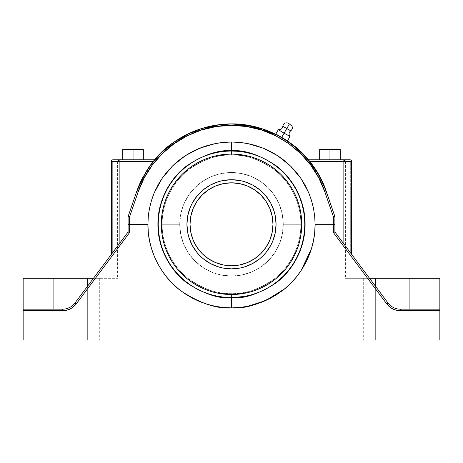 <?xml version="1.0" encoding="UTF-8"?>
<svg xmlns="http://www.w3.org/2000/svg" width="463" height="463" viewBox="0 0 463 463"><rect width="100%" height="100%" fill="white"/><g stroke="black" fill="none" stroke-linecap="round" stroke-linejoin="round"><path stroke-width="0.35" stroke-dasharray="2.31 1.74" d="M296.17 277.262L301.008 270.733L305.227 263.702M284.583 288.871L277.945 293.802L270.907 298.016L263.493 301.523L255.767 304.289M237.554 151.233L225.325 150.984L237.554 151.233A73.31 73.31 0 0 0 231.5 150.984L237.675 151.245L231.5 150.984L231.5 154.914C219.439 153.988 205.566 158.612 189.871 168.787C174.973 179.436 161.847 200.739 162.119 224.289C161.847 247.844 174.973 269.148 189.871 279.797C205.566 289.971 219.439 294.595 231.5 293.669L231.5 297.877L231.5 293.669C219.439 294.595 205.566 289.971 189.871 279.797C174.973 269.148 161.847 247.844 162.119 224.289C161.847 200.739 174.973 179.436 189.871 168.787C205.566 158.612 219.439 153.988 231.5 154.914L231.5 150.706C218.71 149.723 203.992 154.63 187.347 165.424C171.547 176.716 157.623 199.31 157.912 224.289C157.623 249.273 171.547 271.868 187.347 283.159C203.992 293.953 218.71 298.861 231.5 297.877L231.5 307.889L231.5 297.877C244.29 298.861 259.008 293.953 275.653 283.159C291.453 271.868 305.377 249.273 305.088 224.289C305.377 199.31 291.453 176.716 275.653 165.424C259.008 154.63 244.29 149.723 231.5 150.706L231.627 142.025M244.342 143.003L247.711 143.588M253.359 144.89L263.36 148.235L272.458 152.57M267.602 150.093L277.742 155.753L284.351 160.545L290.451 165.957L286.238 162.108M283.113 159.573L285.683 161.639M292.066 167.583L300.892 178.405M304.44 184.095L305.811 186.606M305.904 186.78L308.653 192.614L305.129 185.322L300.857 178.359M310.094 196.248L313.463 208.09L314.846 217.911M311.883 201.689L313.277 207.227M313.341 207.522L313.463 208.09M313.81 209.913L314.684 216.146L315.095 224.289L333.36 224.289L333.36 216.655L324.933 192.081L326.392 191.757L334.905 216.574L334.905 232.009L343.853 243.978L334.905 232.009L334.905 216.574L323.209 183.637M314.95 219.404L315.095 224.185M272.186 285.272A73.31 73.31 0 0 1 266.069 288.935L259.552 292.02L252.781 294.445L245.801 296.193L238.688 297.246L231.5 297.599L231.5 293.669A69.381 69.381 0 0 0 300.881 224.289L283.263 224.289A51.763 51.763 0 0 1 231.5 276.058A51.763 51.763 0 0 1 179.737 224.289L180.726 214.195L183.672 204.484L188.458 195.531L194.894 187.689L202.742 181.247L211.689 176.467L221.401 173.521L231.5 172.525L241.599 173.521L251.311 176.467L260.258 181.247L268.106 187.689L274.542 195.531L279.328 204.484L282.274 214.195L283.263 224.289L282.274 234.388L279.328 244.099L274.542 253.053L268.106 260.895L260.258 267.336L251.311 272.117L241.599 275.063L231.5 276.058L221.401 275.063L211.689 272.117L202.742 267.336L194.894 260.895L188.458 253.053L183.672 244.099L180.726 234.388L179.737 224.289A51.763 51.763 0 0 0 231.5 276.058A51.763 51.763 0 0 0 283.263 224.289A51.763 51.763 0 0 1 231.5 276.058A51.763 51.763 0 0 1 179.737 224.289L180.726 234.388L183.672 244.099L188.458 253.053L194.894 260.895L202.742 267.336L211.689 272.117L221.401 275.063L231.5 276.058L241.599 275.063L251.311 272.117L260.258 267.336L268.106 260.895L274.542 253.053L279.328 244.099L282.274 234.388L283.263 224.289L282.274 214.195L279.328 204.484L274.542 195.531L268.106 187.689L260.258 181.247L251.311 176.467L241.599 173.521L231.5 172.525L221.401 173.521L211.689 176.467L202.742 181.247L194.894 187.689L188.458 195.531L183.672 204.484L180.726 214.195L179.737 224.289A51.763 51.763 0 0 1 231.5 172.525A51.763 51.763 0 0 1 283.263 224.289A51.763 51.763 0 0 0 231.5 172.525A51.763 51.763 0 0 0 179.737 224.289L162.119 224.289L179.737 224.289A51.763 51.763 0 0 1 231.5 172.525A51.763 51.763 0 0 1 283.263 224.289A51.763 51.763 0 0 0 231.5 172.525A51.763 51.763 0 0 0 179.737 224.289A51.763 51.763 0 0 1 231.5 172.525A51.763 51.763 0 0 1 283.263 224.289L300.881 224.289A69.381 69.381 0 0 0 231.5 154.914A69.381 69.381 0 0 0 162.119 224.289A69.381 69.381 0 0 1 231.5 154.914A69.381 69.381 0 0 1 300.881 224.289L283.263 224.289A51.763 51.763 0 0 0 231.5 172.525A51.763 51.763 0 0 0 179.737 224.289L162.119 224.289A69.381 69.381 0 0 0 231.5 293.669L231.5 297.599L224.312 297.246L217.199 296.193L210.219 294.445M290.006 136.458L278.28 129.762M291.158 124.958L289.427 123.957C291.482 125.143 291.482 125.143 289.427 123.957C287.373 122.77 287.373 122.77 289.427 123.957L286.782 128.54L282.829 126.26L290.735 130.821L286.782 128.54L289.427 123.957L287.697 122.961M294.948 261.016L291.673 266.161L295.024 260.877M292.275 265.282L291.742 266.063A73.31 73.31 0 0 0 297.796 255.576L296.135 258.875L297.796 255.576M282.934 138.165L284.004 138.813M286.354 134.351L284.097 133.194L281.672 137.389L275.826 134.01L278.251 129.814L275.826 134.01L285.017 139.317L281.672 137.389L284.097 133.194L281.967 131.816M218.501 184.905L211.95 187.712L205.19 192.232L202.169 194.964L197.012 201.249L193.181 208.419L191.809 212.251L190.82 216.198L190.021 224.289A41.479 41.479 0 0 0 231.5 265.768A41.479 41.479 0 0 0 272.979 224.289A41.479 41.479 0 0 0 231.5 182.816A41.479 41.479 0 0 0 190.021 224.289L190.82 232.385L191.809 236.333M301.65 245.569L303.398 238.595L304.457 231.477L304.81 224.289L304.457 217.106L303.398 209.988L301.65 203.014L299.225 196.237L296.146 189.72A73.31 73.31 0 0 0 292.483 183.603M272.186 163.312A73.31 73.31 0 0 0 266.069 159.648M190.814 163.312A73.31 73.31 0 0 1 196.931 159.648L203.448 156.563L210.219 154.138L217.199 152.391L224.312 151.337L230.29 150.996A73.31 73.31 0 0 0 225.446 151.233L226.372 151.164L225.446 151.233M170.517 183.603A73.31 73.31 0 0 0 166.854 189.72M230.29 150.996L226.517 151.152M275.971 221.378L274.142 211.354L270.803 203.286A44.564 44.564 0 0 0 268.569 199.559M256.236 187.22A44.564 44.564 0 0 0 252.514 184.992L244.435 181.646L240.193 180.582L231.5 179.725M228.583 179.823L218.565 181.646L210.491 184.992A44.564 44.564 0 0 0 206.764 187.22M194.431 199.559A44.564 44.564 0 0 0 192.203 203.274L190.328 207.239L187.793 215.596L186.936 224.289M169.568 257.393A70.22 70.22 0 0 0 198.395 286.221L192.486 282.679L186.954 278.576L181.843 273.946L177.219 268.841L173.116 263.302L169.568 257.393L166.622 251.166L164.301 244.678L162.629 237.994L161.616 231.176L161.28 224.289L161.616 217.407L162.629 210.59L164.301 203.905L166.622 197.417L169.568 191.19L173.116 185.281L177.219 179.742L181.843 174.638L186.954 170.008L192.486 165.904L198.395 162.363A70.22 70.22 0 0 0 169.568 191.19M264.604 286.221A70.22 70.22 0 0 0 293.432 257.393L289.884 263.302L285.781 268.841L281.157 273.946L276.046 278.576L270.514 282.679L264.604 286.221L258.371 289.167L251.884 291.487L245.199 293.166L238.381 294.173L231.5 294.514L224.619 294.173L217.801 293.166L211.116 291.487L204.629 289.167L198.395 286.221M292.691 264.662L296.135 258.881L291.742 266.063M293.432 191.19A70.22 70.22 0 0 0 264.604 162.363L270.514 165.904L276.046 170.008L281.157 174.638L285.781 179.742L289.884 185.281L293.432 191.19L296.378 197.417L298.699 203.905L300.371 210.59L301.384 217.407L301.72 224.289L301.384 231.176L300.371 237.994L298.699 244.678L296.378 251.166L293.432 257.393M198.395 162.363L204.629 159.417L211.116 157.096L217.801 155.418L224.619 154.411L231.5 154.069L238.381 154.411L245.199 155.418L251.884 157.096L258.371 159.417L264.604 162.363M187.029 227.206L187.793 232.987L190.328 241.345L194.448 249.048L199.987 255.802L206.741 261.346L214.444 265.461L222.807 268.002L231.5 268.853M234.417 268.76L240.193 268.002L248.556 265.461L256.259 261.346L263.013 255.802L268.552 249.048L272.672 241.345L275.207 232.987L276.064 224.289M270.803 203.286L265.947 196.023L263.013 192.782L259.772 189.842L252.509 184.992M210.491 184.992L203.228 189.842L199.987 192.782L197.053 196.023L192.197 203.286M231.338 142.025L231.5 150.706C218.71 149.723 203.992 154.63 187.347 165.424C171.547 176.716 157.623 199.31 157.912 224.289C157.623 249.273 171.547 271.868 187.347 283.159C203.992 293.953 218.71 298.861 231.5 297.877C244.29 298.861 259.008 293.953 275.653 283.159C291.453 271.868 305.377 249.273 305.088 224.289C305.377 199.31 291.453 176.716 275.653 165.424C259.008 154.63 244.29 149.723 231.5 150.706L231.5 154.914C243.561 153.988 257.434 158.612 273.129 168.787C288.027 179.436 301.153 200.739 300.881 224.289C301.153 247.844 288.027 269.148 273.129 279.797C257.434 289.971 243.561 294.595 231.5 293.669A69.381 69.381 0 0 1 162.119 224.289L179.737 224.289A51.763 51.763 0 0 0 231.5 276.058A51.763 51.763 0 0 0 283.263 224.289A51.763 51.763 0 0 1 231.5 276.058A51.763 51.763 0 0 1 179.737 224.289A51.763 51.763 0 0 0 231.5 276.058A51.763 51.763 0 0 0 283.263 224.289L300.881 224.289A69.381 69.381 0 0 1 231.5 293.669C243.561 294.595 257.434 289.971 273.129 279.797C288.027 269.148 301.153 247.844 300.881 224.289C301.153 200.739 288.027 179.436 273.129 168.787C257.434 158.612 243.561 153.988 231.5 154.914L231.5 150.984L227.136 151.112M192.203 245.309A44.564 44.564 0 0 0 194.431 249.025M206.764 261.363A44.564 44.564 0 0 0 210.486 263.592M252.514 263.592A44.564 44.564 0 0 0 256.236 261.363M268.569 249.025A44.564 44.564 0 0 0 270.797 245.309M161.35 203.014L159.602 209.988L158.543 217.106L158.19 224.289L158.543 231.477L159.602 238.595L161.35 245.569L163.775 252.347L166.854 258.863A73.31 73.31 0 0 0 170.517 264.981M190.814 285.272A73.31 73.31 0 0 0 196.931 288.935M294.375 261.989L294.989 260.947L294.375 261.989M293.201 263.875L293.774 262.972L293.206 263.875M295.585 259.893L294.989 260.947L295.585 259.893M296.633 257.932L292.454 265.021L288.165 270.797L283.339 276.127L278.008 280.96L272.227 285.243M280.237 130.832L278.263 129.79M163.775 196.237L166.848 189.732L170.546 183.562L174.835 177.786L179.661 172.456L184.992 167.623L190.773 163.341M231.5 150.984L238.688 151.337L245.801 152.391L252.781 154.138M259.552 156.563L266.057 159.637L272.227 163.341L278.008 167.623L283.339 172.456L288.165 177.786L292.454 183.562M299.225 252.347L296.152 258.852M203.448 292.02L196.943 288.941L190.773 285.243L184.992 280.96L179.661 276.127L174.835 270.797L170.546 265.021M329.957 149.52L340.247 149.52L319.673 149.52L329.957 149.52L319.673 149.52L319.673 159.81L329.957 159.81L329.957 149.52L340.247 149.52L329.957 149.52L329.957 159.81L340.247 159.81L329.957 159.81L329.957 149.52L319.673 149.52L319.673 159.81L319.673 149.52L329.957 149.52L329.957 159.81L319.673 159.81L319.673 149.52L319.673 159.81L340.247 159.81L340.247 149.52L340.247 159.81L340.247 149.52L340.247 159.81L340.247 149.52L329.957 149.52L329.957 159.81L319.673 159.81L319.673 149.52L340.247 149.52L340.247 159.81L329.957 159.81L329.957 149.52M143.327 149.52L122.753 149.52L143.327 149.52L122.753 149.52L122.753 159.81L122.753 149.52L133.043 149.52L133.043 159.81L122.753 159.81L122.753 149.52L122.753 159.81L133.043 159.81L133.043 149.52L143.327 149.52L143.327 159.81L133.043 159.81L143.327 159.81L143.327 149.52L143.327 159.81L143.327 149.52L133.043 149.52L133.043 159.81L133.043 149.52L122.753 149.52L122.753 159.81L133.043 159.81L122.753 159.81L122.753 149.52L133.043 149.52L133.043 159.81L133.043 149.52L143.327 149.52L143.327 159.81L133.043 159.81L143.327 159.81L143.327 149.52M289.96 136.539L287.523 140.764L289.942 136.568L287.095 134.756M281.672 137.389L287.523 140.764L281.672 137.389M289.225 136.122L288.871 135.891M244.499 263.678L251.05 260.872L257.81 256.352L263.563 250.605L268.077 243.845L271.191 236.333L272.776 228.357L272.776 220.226L271.191 212.251M270.89 211.29L268.077 204.739L263.563 197.979L257.81 192.232L251.05 187.712L243.538 184.598L235.563 183.012L227.437 183.012L219.462 184.598M192.11 237.293L194.923 243.845L199.437 250.605L205.19 256.352L211.95 260.872L219.462 263.985L227.437 265.571L235.563 265.571L243.538 263.985M350.306 252.601L352.059 254.945L350.306 252.601L350.306 161.35L345.398 161.35L350.306 161.35L350.306 252.601L351.573 254.291L351.573 161.35L351.573 254.291L351.573 161.35L350.306 161.35L350.306 252.601L372.426 282.17L350.306 252.601L350.306 161.35L345.398 161.35L351.573 161.35A1.545 1.545 0 0 0 350.028 159.81L349.015 159.81A1.545 1.291 -90 0 1 350.306 161.35L351.573 161.35A1.545 1.545 0 0 0 350.028 159.81L343.853 159.81L343.853 161.35L351.573 161.35A1.545 1.545 0 0 0 350.028 159.81A1.545 1.545 90 0 1 351.573 161.35A1.545 1.545 0 0 0 350.028 159.81A1.545 1.545 90 0 1 351.573 161.35L350.306 161.35A1.545 1.291 -90 0 0 349.015 159.81C342.169 159.81 342.169 159.81 349.015 159.81C342.169 159.81 342.169 159.81 349.015 159.81A1.545 1.291 90 0 1 350.306 161.35A1.545 1.291 90 0 0 349.015 159.81L343.853 159.81L343.853 161.35L309.614 161.35L351.573 161.35L351.573 254.291L351.573 161.35L351.573 254.291L350.989 253.51M154.387 160.123L153.386 161.356L119.147 161.35L119.147 159.81L154.654 159.81L112.972 159.81A1.545 1.545 0 0 0 111.427 161.35L112.694 161.35A1.545 1.291 90 0 1 113.985 159.81L112.972 159.81A1.545 1.545 0 0 0 111.427 161.35L111.427 254.291L111.427 161.35L112.694 161.35A1.545 1.291 -90 0 1 113.985 159.81L119.147 159.81L113.985 159.81C120.831 159.81 120.831 159.81 113.985 159.81A1.545 1.291 -90 0 0 112.694 161.35L117.602 161.35L112.694 161.35L112.694 252.601L75.006 302.987L87.663 286.065L87.663 278.309L93.462 278.309L96.35 274.449L93.462 278.309L117.602 278.309L93.462 278.309L117.602 278.309L93.462 278.309L112.694 252.601L110.941 254.945L112.694 252.601L112.694 161.35L111.427 161.35A1.545 1.545 0 0 1 112.972 159.81A1.545 1.545 0 0 0 111.427 161.35A1.545 1.545 0 0 1 112.972 159.81A1.545 1.545 0 0 0 111.427 161.35L119.147 161.35L119.147 159.81L113.985 159.81A1.545 1.291 90 0 0 112.694 161.35L112.694 252.601L112.694 161.35L117.602 161.35L111.427 161.35L111.427 254.291L112.694 252.601M118.389 244.985L128.095 232.009L128.095 216.574L136.608 191.757L128.095 216.574L128.095 232.009L111.427 254.291L111.427 161.35L111.427 254.291L111.427 161.35L119.147 161.35L119.147 243.978L119.147 161.35L153.386 161.35L153.82 160.817M350.983 253.504L343.853 243.978L343.853 161.35L343.853 243.978L334.905 232.009L334.905 216.574L326.351 191.636M344.611 244.985L343.853 243.978L344.611 244.985M308.346 159.81L343.853 159.81L308.346 159.81M350.028 159.81L349.015 159.81M319.673 159.81L340.247 159.81L319.673 159.81M317.965 173.434A100.315 100.315 0 0 1 319.204 175.593L319.192 175.57M319.331 175.824L320.222 177.479L319.331 175.824M152.969 161.871L148.212 168.376L142.801 177.433L145.203 173.145M143.327 159.81L122.753 159.81L143.327 159.81M372.426 282.17L356.238 260.53L369.538 278.309L345.398 278.309L375.337 278.309L375.337 286.065L372.426 282.17L375.337 286.065L375.337 278.309L439.85 278.309L363.287 278.309L409.911 278.309L409.911 309.174L398.568 309.07L395.089 308.248L391.889 306.651L387.994 302.987L375.337 286.065L387.994 302.987L375.337 286.065L387.994 302.987L391.889 306.651L395.089 308.248L398.568 309.07L409.911 309.174L409.911 278.309L409.911 340.039L375.337 340.039L375.337 278.309L409.911 278.309L375.337 278.309L409.911 278.309L409.911 340.039L409.911 278.309L421.961 278.309L409.911 278.309L409.911 340.039L421.961 340.039L375.337 340.039L375.337 278.309L375.337 340.039L363.287 340.039L409.911 340.039L363.287 340.039L375.337 340.039L375.337 278.309L345.398 278.309L369.538 278.309L372.426 282.17M346.81 247.925L345.357 245.986L346.81 247.925M349.31 251.27L348.141 249.707L349.31 251.27M314.788 168.376L309.614 161.356M142.488 178.029A100.315 100.315 0 0 1 145.602 172.479A100.315 100.315 0 0 0 142.488 178.029L142.749 177.532M140.046 183.07L139.641 183.973M148.6 167.797L147.865 168.897M145.185 173.168L142.922 177.196M173.81 142.222L172.491 143.165M202.209 128.344L193.372 131.504M186.415 134.675L179.412 138.559M220.926 124.535L220.452 124.588M269.483 131.446L260.866 128.367M242.548 124.588L242.074 124.535M231.61 123.974L253.481 126.411L274.854 133.83M276.093 134.432L289.259 142.274M281.649 137.407L279.276 136.081M319.238 175.656L317.844 173.22M315.135 168.897L314.4 167.797M314.024 167.259L312.299 164.84A100.315 100.315 0 0 1 314.215 167.525M323.359 183.973L322.954 183.07M320.546 178.099L320.251 177.532M128.095 216.574L136.608 191.757L128.095 216.574L128.095 232.009L119.147 243.978L128.095 232.009L128.095 216.574L136.608 191.757L128.095 216.574L128.095 224.381L128.095 216.574L129.061 216.574M113.69 251.27L114.859 249.707L113.69 251.27M116.19 247.925L117.643 245.986L116.19 247.925M117.643 245.98L119.147 243.978M62.65 309.174A15.435 15.435 0 0 0 75.006 302.987L87.663 286.065L75.006 302.987A15.435 15.435 0 0 1 62.65 309.174L66.197 308.763L69.56 307.542L73.854 304.353L71.111 306.651L66.197 308.763L62.65 309.174L53.089 309.174L62.65 309.174A15.435 15.435 0 0 0 75.006 302.987L128.095 232.009L75.006 302.987A15.435 15.435 0 0 1 62.65 309.174L23.15 309.174L53.089 309.174L53.089 278.309L53.089 309.174L23.15 309.174L62.65 309.174L23.15 309.174L62.65 309.174L62.65 310.719C68.246 310.586 72.778 308.317 76.239 303.907L75.006 302.987L76.239 303.907L73.536 306.766L70.249 308.919L66.55 310.262L62.65 310.719L23.15 310.719L23.15 309.174L23.15 340.039L439.85 340.039L439.85 310.719L400.35 310.719L400.35 309.174A15.435 15.435 0 0 1 387.994 302.987A15.435 15.435 0 0 0 400.35 309.174L439.85 309.174L400.35 309.174A15.435 15.435 0 0 1 387.994 302.987A15.435 15.435 0 0 0 400.35 309.174L400.35 310.719L396.45 310.262L392.751 308.919L389.464 306.766L386.761 303.907C390.222 308.317 394.754 310.586 400.35 310.719L439.85 310.719L439.85 309.174L439.85 340.039L23.15 340.039L23.15 310.719L62.65 310.719L62.65 309.174M23.15 278.309L87.663 278.309L87.663 286.065L93.462 278.309L87.663 278.309L99.713 278.309L41.039 278.309L87.663 278.309L87.663 340.039L87.663 278.309L99.713 278.309L87.663 278.309L87.663 340.039L87.663 278.309L53.089 278.309L53.089 340.039L53.089 278.309L41.039 278.309L53.089 278.309L53.089 340.039L41.039 340.039L99.713 340.039L53.089 340.039L53.089 278.309L23.15 278.309M310.094 161.952L317.282 172.282L326.392 191.757L334.905 216.574L334.905 232.009L333.36 232.524L386.761 303.907L387.994 302.987L386.761 303.907L333.36 232.524L334.905 232.009L334.905 216.574L334.905 232.009L387.994 302.987L343.853 243.978M351.423 254.094L350.85 253.33M352.059 254.945L356.238 260.53M334.905 224.381L334.454 224.318M334.899 216.574L333.36 216.655L324.933 192.081C312.212 153.097 272.846 124.773 231.541 125.34C190.206 124.738 150.793 153.074 138.067 192.081L136.608 191.757L138.067 192.081L129.64 216.655L129.64 224.289L147.905 224.202M138.327 187.121L140.816 181.398M142.801 177.433L149.057 167.137M173.11 142.72C191.225 130.19 210.688 123.945 231.5 123.974M318.527 174.395L320.222 177.479M322.115 181.253L324.945 187.799M326.392 191.757L325.9 191.798M128.546 224.318L128.095 224.381L128.095 232.009L128.095 224.381M108.955 257.596L110.941 254.945M112.15 253.33L111.577 254.094M314.695 232.484L315.095 224.289L333.36 224.289L333.36 232.524L333.36 216.655M231.5 307.889C216.968 309.006 200.248 303.433 181.34 291.169C163.387 278.344 147.57 252.671 147.905 224.289L147.934 222.026M148.299 216.279L148.357 215.7M148.374 215.579L148.617 213.576M149.595 207.818L150.081 205.624M151.627 200.016L152.53 197.296M151.523 200.34L154.839 191.479M156.419 188.117L161.981 178.596M166.107 173.035L168.034 170.743M168.862 169.805L172.508 166.003L166.981 171.97L162.056 178.481M175.419 163.277L185.148 155.828L193.956 150.788M190.553 152.57L199.541 148.276M205.057 146.25L218.658 143.003M223.259 142.43L226.002 142.205M324.933 192.081L318.885 178.076L310.748 165.158L300.707 153.641L288.993 143.802L275.89 135.879L261.711 130.074L246.791 126.532L231.5 125.34L216.209 126.532L201.289 130.074L187.11 135.879L174.007 143.802L162.293 153.641L152.252 165.158L144.115 178.076L138.067 192.081L129.64 216.655L129.64 232.524L128.095 232.009L129.64 232.524L76.239 303.907L129.64 232.524L129.64 224.289L147.905 224.289L148.305 232.484M154.318 192.677L158.56 184.095M177.317 161.639L179.881 159.579M204.93 146.291L215.243 143.599M215.208 143.605L223.305 142.425L231.5 142.025M253.255 144.861L263.36 148.235M294.972 170.743L296.893 173.04M87.663 340.039L41.039 340.039L87.663 340.039M313.492 240.598L311.495 248.556M207.233 304.289L199.507 301.523L192.093 298.016M178.469 288.912L172.386 283.402M166.877 277.325L161.992 270.733L157.773 263.702M151.505 248.556L149.508 240.598M345.398 161.35L345.398 278.309M117.602 161.35L117.602 278.309M136.608 191.757L138.096 187.7M140.926 181.166L150.44 165.193M159.787 154.144L163.41 150.62M279.166 136.024L280.306 136.649M280.613 136.822L281.29 137.204M283.125 138.275L283.773 138.668M363.287 278.309L363.287 340.039M421.961 278.309L421.961 340.039M41.039 278.309L41.039 340.039M99.713 278.309L99.713 340.039"/><path stroke-width="0.69" d="M315.095 224.416L314.707 232.391M314.69 232.536L313.492 240.604M313.463 240.743L311.535 248.434M311.466 248.666L301.1 270.6M300.921 270.867L296.17 277.262M247.867 306.269L265.808 300.522L284.531 288.912L290.614 283.402L296.123 277.325L290.614 283.402L284.531 288.912L277.945 293.802L270.907 298.016L263.493 301.523L255.767 304.289L247.809 306.28L239.695 307.484L231.5 307.889C246.032 309.006 262.752 303.433 281.66 291.169C299.613 278.344 315.43 252.671 315.095 224.289L314.695 232.484L313.492 240.598L311.495 248.556L308.734 256.282L305.227 263.702L301.008 270.733L296.123 277.325L290.671 283.344M290.527 283.489L284.583 288.871M247.699 306.303L239.782 307.478M166.854 189.72A73.31 73.31 0 0 0 158.19 224.289L158.543 217.106L159.602 209.988L161.35 203.014L163.775 196.237L166.848 189.732L170.546 183.562L174.835 177.786L179.661 172.456L184.992 167.623L190.773 163.341L196.943 159.637L203.448 156.563L210.219 154.138L217.199 152.391L224.312 151.337L231.5 150.984L237.675 151.245L231.5 150.984L231.5 142.025L239.695 142.425L231.5 142.025L231.5 150.706C244.29 149.723 259.008 154.63 275.653 165.424C291.453 176.716 305.377 199.31 305.088 224.289C305.377 249.273 291.453 271.868 275.653 283.159C259.008 293.953 244.29 298.861 231.5 297.877L231.5 307.889L231.5 297.877C218.71 298.861 203.992 293.953 187.347 283.159C171.547 271.868 157.623 249.273 157.912 224.289C157.623 199.31 171.547 176.716 187.347 165.424C203.992 154.63 218.71 149.723 231.5 150.706L231.5 150.984A73.31 73.31 0 0 0 230.29 150.996L231.436 150.984M239.822 142.436L244.342 143.003M263.36 148.235L247.792 143.605L239.695 142.425L231.5 142.025L239.672 142.419L247.78 143.599M247.977 143.64L253.359 144.89M263.516 148.299L267.602 150.093M272.458 152.57L277.852 155.828L263.43 148.264L255.761 145.567L247.792 143.605L239.695 142.425M277.985 155.915L283.113 159.573M285.683 161.639L286.238 162.108M294.972 170.743L290.475 165.98M290.608 166.113L292.066 167.583M296.893 173.04L300.921 178.452M301.025 178.608L304.44 184.095M311.466 200.305L308.653 192.614L300.944 178.481L290.492 166.003L277.852 155.828L270.797 151.679L263.43 148.264M308.74 192.822L310.094 196.248M311.518 200.479L311.883 201.689M313.277 207.227L313.341 207.522M313.474 208.147L311.477 200.34L308.682 192.677L305.163 185.391L300.944 178.481L296.019 171.97L290.492 166.003L284.438 160.62L277.852 155.828M313.509 208.333L313.81 209.913M314.846 217.911L314.95 219.404M323.209 183.637L320.222 177.479L323.209 183.637L326.392 191.757L334.899 216.574L333.36 216.655L333.36 224.289L315.095 224.289L314.69 216.175L313.48 208.188L311.477 200.34L308.682 192.677M230.296 150.984L238.688 151.337L245.801 152.391L252.781 154.138L259.552 156.563L266.057 159.637L272.227 163.341L278.008 167.623L283.339 172.456L288.165 177.786L292.454 183.562L296.152 189.732L299.225 196.237L301.65 203.014L303.398 209.988L304.457 217.106L304.81 224.289L304.457 231.477L303.398 238.595L301.65 245.569L299.225 252.347L296.152 258.852L292.454 265.021L288.165 270.797L283.339 276.127L278.008 280.96L272.227 285.243L266.057 288.941L259.552 292.02L252.781 294.445L245.801 296.193L231.5 297.877L224.312 297.246L217.199 296.193L210.219 294.445L203.448 292.02L196.943 288.941L190.773 285.243L184.992 280.96L179.661 276.127L174.835 270.797L170.546 265.021L166.848 258.852L163.775 252.347L161.35 245.569L159.602 238.595L158.543 231.477L158.19 224.289A73.31 73.31 0 0 1 231.5 150.984A73.31 73.31 0 0 1 304.81 224.289A73.31 73.31 0 0 0 296.146 189.72M291.158 124.958C292.929 127.053 292.784 129.003 290.735 130.821L286.782 128.54L284.097 133.194L290.029 136.417C288.559 134.334 288.796 132.47 290.735 130.821L286.782 128.54L284.097 133.194L286.782 128.54L282.829 126.26C283.379 123.575 285 122.475 287.697 122.961L289.427 123.957L286.782 128.54L289.427 123.957C287.373 122.77 287.373 122.77 289.427 123.957C291.482 125.143 291.482 125.143 289.427 123.957L287.697 122.961M292.263 265.299L292.691 264.662M294.989 260.947L291.673 266.161L295.11 260.733M284.184 138.923L282.922 138.153M272.979 224.289A41.479 41.479 0 0 1 231.5 265.768A41.479 41.479 0 0 1 190.021 224.289L190.82 232.385L193.181 240.164L197.012 247.335L202.169 253.62L208.454 258.776L215.625 262.614L223.409 264.969L231.5 265.768L239.591 264.969L247.375 262.614L254.546 258.776L260.831 253.62L265.988 247.335L269.819 240.164L272.18 232.385L272.979 224.289L272.18 216.198L269.819 208.419L265.988 201.249L260.831 194.964L254.546 189.807L247.375 185.97L239.591 183.614L231.5 182.816L223.409 183.614L215.625 185.97L208.454 189.807L202.169 194.964L197.012 201.249L193.181 208.419L190.82 216.198L190.021 224.289A41.479 41.479 0 0 1 231.5 182.816A41.479 41.479 0 0 1 272.979 224.289M292.483 183.603A73.31 73.31 0 0 0 272.186 163.312M266.069 159.648A73.31 73.31 0 0 0 237.554 151.233M225.446 151.233A73.31 73.31 0 0 0 196.931 159.648M190.814 163.312A73.31 73.31 0 0 0 170.517 183.603M276.064 224.289L275.207 232.987L272.672 241.345L270.803 245.297A44.564 44.564 0 0 0 276.064 224.289A44.564 44.564 0 0 1 231.5 268.853A44.564 44.564 0 0 1 186.936 224.289L187.793 215.596L190.328 207.239L192.197 203.286A44.564 44.564 0 0 0 186.936 224.289A44.564 44.564 0 0 1 231.5 179.725A44.564 44.564 0 0 1 276.064 224.289A44.564 44.564 0 0 0 270.797 203.274L274.142 211.354L275.207 215.596L276.064 224.289L275.971 221.378M268.569 199.559A44.564 44.564 0 0 0 256.236 187.22M231.5 179.725L240.193 180.582L244.435 181.646L252.509 184.992A44.564 44.564 0 0 0 210.486 184.992L218.565 181.646L222.807 180.582L231.5 179.725L228.583 179.823M206.764 187.22A44.564 44.564 0 0 0 194.431 199.559M293.432 257.393L296.378 251.166L298.699 244.678L300.371 237.994L301.384 231.176L301.72 224.289A70.22 70.22 0 0 1 231.5 294.514A70.22 70.22 0 0 1 161.28 224.289A70.22 70.22 0 0 0 169.568 257.393L173.116 263.302L177.219 268.841L181.843 273.946L186.954 278.576L192.486 282.679L198.395 286.221A70.22 70.22 0 0 0 264.604 286.221L270.514 282.679L276.046 278.576L281.157 273.946L285.781 268.841L289.884 263.302L293.432 257.393A70.22 70.22 0 0 0 293.432 191.19L289.884 185.281L285.781 179.742L281.157 174.638L276.046 170.008L270.514 165.904L264.604 162.363A70.22 70.22 0 0 0 198.395 162.363L192.486 165.904L186.954 170.008L181.843 174.638L177.219 179.742L173.116 185.281L169.568 191.19A70.22 70.22 0 0 0 161.28 224.289A70.22 70.22 0 0 1 231.5 154.069A70.22 70.22 0 0 1 301.72 224.289L301.384 217.407L300.371 210.59L298.699 203.905L296.378 197.417L293.432 191.19M186.936 224.289A44.564 44.564 0 0 0 192.203 245.309L188.858 237.23L187.793 232.987L186.936 224.289L187.029 227.206M231.5 268.853L222.807 268.002L218.565 266.937L210.491 263.592A44.564 44.564 0 0 0 252.514 263.592L244.435 266.937L240.193 268.002L231.5 268.853L234.417 268.76M236.634 151.164L235.87 151.112M296.135 258.881L296.633 257.937M297.055 257.104L297.396 256.415M227.136 151.112L226.366 151.164L227.136 151.112M264.604 162.363L258.371 159.417L251.884 157.096L245.199 155.418L238.381 154.411L231.5 154.069L224.619 154.411L217.801 155.418L211.116 157.096L204.629 159.417L198.395 162.363M169.568 191.19L166.622 197.417L164.301 203.905L162.629 210.59L161.616 217.407L161.28 224.289L161.616 231.176L162.629 237.994L164.301 244.678L166.622 251.166L169.568 257.393M198.395 286.221L204.629 289.167L211.116 291.487L217.801 293.166L224.619 294.173L231.5 294.514L238.381 294.173L245.199 293.166L251.884 291.487L258.371 289.167L264.604 286.221M194.431 249.025A44.564 44.564 0 0 0 206.764 261.363M256.236 261.363A44.564 44.564 0 0 0 268.569 249.025M297.796 255.576A73.31 73.31 0 0 0 304.81 224.289A73.31 73.31 0 0 1 231.5 297.599A73.31 73.31 0 0 1 158.19 224.289A73.31 73.31 0 0 0 166.854 258.863M170.517 264.981A73.31 73.31 0 0 0 190.814 285.272M196.931 288.935A73.31 73.31 0 0 0 266.069 288.935M272.186 285.272A73.31 73.31 0 0 0 291.742 266.063M270.803 245.297L265.947 252.561L263.013 255.802L259.772 258.742L252.509 263.592M210.491 263.592L203.228 258.742L199.987 255.802L197.053 252.561L192.197 245.297M192.197 203.286L197.053 196.023L199.987 192.782L203.228 189.842L210.491 184.992M252.509 184.992L259.772 189.842L263.013 192.782L265.947 196.023L270.803 203.286M283.379 132.748L282.673 132.279L284.097 133.194L286.782 128.54L282.829 126.26C282.372 128.76 280.873 129.9 278.338 129.663L284.843 133.593M161.35 203.014L163.775 196.237M190.773 163.341L196.943 159.637M252.781 154.138L259.552 156.563M292.454 183.562L296.152 189.732M301.65 245.569L299.225 252.347M272.227 285.243L266.057 288.941M210.219 294.445L203.448 292.02M170.546 265.021L166.848 258.852M319.673 149.52L340.247 149.52L340.247 159.81L340.247 149.52L329.957 149.52L329.957 159.81L329.957 149.52L319.673 149.52L319.673 159.81L319.673 149.52M122.753 149.52L143.327 149.52L143.327 159.81L143.327 149.52L122.753 149.52L122.753 159.81L122.753 149.52M287.095 134.756L289.942 136.568L287.523 140.764L289.96 136.539M278.263 129.79L275.826 134.01L287.523 140.764L281.672 137.389L284.097 133.194L281.672 137.389L275.826 134.01L278.251 129.814L279.368 130.404M285.596 133.969L286.354 134.351M282.141 131.932L282.673 132.279M288.518 135.659L287.812 135.196M271.191 212.251L270.89 211.29M219.462 184.598L218.501 184.905M191.809 236.333L192.11 237.293M243.538 263.985L244.499 263.678M349.015 159.81L350.028 159.81A1.545 1.545 0 0 1 351.573 161.35L343.853 161.35L343.853 159.81L350.028 159.81A1.545 1.545 0 0 1 351.573 161.35L351.573 254.291L351.573 161.35L343.853 161.35L343.853 243.978L351.249 253.857M111.751 253.857L111.427 254.291L111.427 161.35A1.545 1.545 0 0 1 112.972 159.81L119.147 159.81L119.147 161.35L111.427 161.35A1.545 1.545 0 0 1 112.972 159.81L119.147 159.81L119.147 161.35L111.427 161.35L111.427 254.291L119.147 243.978L119.147 161.35L119.147 243.978M133.043 159.81L133.043 149.52L133.043 159.81M350.85 253.33L350.329 252.63M343.853 243.978L343.853 161.35L309.614 161.35L343.853 161.35L343.853 159.81L308.346 159.81L309.614 161.356L308.346 159.81L350.028 159.81M308.381 159.851L314.788 168.376L318.527 174.395L314.788 168.376M319.192 175.57L319.198 175.581A100.315 100.315 0 0 1 326.392 191.757C317.797 169.603 305.626 153.253 289.89 142.72C271.775 130.19 252.312 123.945 231.5 123.974C210.688 123.945 191.225 130.19 173.11 142.72C157.374 153.253 145.208 169.603 136.608 191.757L139.791 183.637L142.801 177.433L139.791 183.637L136.608 191.757L128.101 216.574L136.608 191.757L138.067 192.081L136.608 191.757L142.749 177.532L151.013 164.411L148.6 167.797M334.899 216.574L334.905 232.009L387.994 302.987A15.435 15.435 0 0 0 400.35 309.174L400.35 310.719C394.754 310.586 390.222 308.317 386.761 303.907L387.994 302.987L334.905 232.009L333.36 232.524L386.761 303.907L387.994 302.987A15.435 15.435 0 0 0 400.35 309.174L400.35 310.719L439.85 310.719L439.85 309.174L400.35 309.174L439.85 309.174L439.85 310.719L400.35 310.719L396.45 310.262L392.751 308.919L389.464 306.766L386.761 303.907L333.36 232.524L334.905 232.009L334.905 216.574L326.392 191.757L324.933 192.081L326.392 191.757L324.933 192.081L333.36 216.655L334.899 216.574L333.36 216.655L333.36 224.289L334.905 224.381L333.36 224.289L333.36 232.524L333.36 224.289L315.095 224.289L314.69 216.175L313.48 208.188M145.185 173.168L153.386 161.35L119.147 161.35L153.386 161.35L154.654 159.81L119.147 159.81L154.654 159.81L153.386 161.35A100.315 100.315 0 0 0 145.602 172.479A100.315 100.315 0 0 1 153.386 161.356L153.392 161.344M112.671 252.63L112.15 253.33M154.532 159.949L154.023 160.563M87.663 286.065L87.663 278.309L93.462 278.309L87.663 278.309L87.669 286.059M231.5 150.706C244.29 149.723 259.008 154.63 275.653 165.424C291.453 176.716 305.377 199.31 305.088 224.289C305.377 249.273 291.453 271.868 275.653 283.159C259.008 293.953 244.29 298.861 231.5 297.877C218.71 298.861 203.992 293.953 187.347 283.159C171.547 271.868 157.623 249.273 157.912 224.289C157.623 199.31 171.547 176.716 187.347 165.424C203.992 154.63 218.71 149.723 231.5 150.706M223.305 142.425L231.5 142.025L223.328 142.419L215.289 143.588L199.64 148.235L185.264 155.753L172.549 165.957L162.143 178.359L154.347 192.614L151.569 200.201L149.537 208.09L148.316 216.146L147.905 224.289L128.095 224.381L129.64 224.289L129.64 216.655L128.095 216.574L128.095 232.009L75.006 302.987L128.095 232.009L128.095 216.574L129.64 216.655L138.067 192.081C150.793 153.074 190.206 124.738 231.541 125.34C272.846 124.773 312.212 153.097 324.933 192.081L333.36 216.655M375.337 286.065L375.337 278.309L369.538 278.309L375.337 278.309L375.337 286.065M356.238 260.53L352.059 254.945M136.608 191.746A100.315 100.315 0 0 1 142.488 178.029L140.046 183.07M139.641 183.973L136.649 191.636M147.865 168.897L145.203 173.145M142.922 177.196L142.749 177.532M172.491 143.165L161.217 152.715L151.013 164.411L161.217 152.715L173.11 142.72L186.415 134.675L200.82 128.783L215.972 125.184L230.898 123.974M193.372 131.504L186.415 134.675M179.412 138.559L173.81 142.222M230.8 123.98L220.926 124.535M220.452 124.588L202.209 128.344M260.866 128.367L242.548 124.588M242.074 124.535L232.2 123.98M232.102 123.974L231.61 123.974M231.5 123.974L247.028 125.184L262.18 128.783L276.585 134.675L289.89 142.72L301.783 152.715L289.89 142.72L305.25 156.291L318.527 174.395M289.259 142.274L281.649 137.407M278.535 135.682L269.483 131.446M320.251 177.532L326.392 191.757A100.315 100.315 0 0 0 309.614 161.356A100.315 100.315 0 0 1 312.299 164.834L301.783 152.715L311.987 164.411L319.238 175.656M317.844 173.22L315.135 168.897M314.4 167.797L314.024 167.259M326.351 191.636L323.359 183.973M322.954 183.07L320.546 178.099M309.614 161.356L308.474 159.961M317.965 173.434A100.315 100.315 0 0 0 314.215 167.525M142.488 178.029A100.315 100.315 0 0 0 136.608 191.757L138.327 187.121M153.606 161.078L154.387 160.123M278.344 135.584L278.853 135.856M284.004 138.813L284.716 139.253M110.941 254.945L108.955 257.596M118.389 244.985L117.643 245.986M223.328 142.419L215.289 143.588L207.378 145.527L199.64 148.235L192.261 151.65L185.264 155.753L178.649 160.545L172.549 165.957L167.045 171.895L162.143 178.359L157.871 185.322L154.347 192.614L151.569 200.201L149.537 208.09L148.316 216.146L147.905 224.289L129.64 224.289L129.64 232.524L128.095 232.009L129.64 232.524L76.239 303.907L75.006 302.987A15.435 15.435 0 0 1 62.65 309.174A15.435 15.435 0 0 0 75.006 302.987L76.239 303.907L129.64 232.524L129.64 216.655L138.067 192.081L144.115 178.076L152.252 165.158L162.293 153.641L174.007 143.802L187.11 135.879L201.289 130.074L216.209 126.532L231.5 125.34L246.791 126.532L261.711 130.074L275.89 135.879L288.993 143.802L300.707 153.641L310.748 165.158L318.885 178.076L324.933 192.081M87.663 278.309L53.089 278.309L53.089 309.174L53.089 278.309L23.15 278.309L87.663 278.309M439.85 278.309L375.337 278.309L409.911 278.309L409.911 309.174L409.911 278.309L439.85 278.309L439.85 309.174M147.905 224.289C147.57 252.671 163.387 278.344 181.34 291.169C200.248 303.433 216.968 309.006 231.5 307.889L223.305 307.484L215.191 306.28L207.233 304.289L199.507 301.523L192.093 298.016L185.055 293.802L178.469 288.912L172.386 283.402L166.877 277.325L161.992 270.733L157.773 263.702L154.266 256.282L151.505 248.556L149.508 240.598L148.305 232.484L147.905 224.289L148.31 216.175L149.52 208.188L151.523 200.34L150.081 205.624M23.15 309.174L23.15 340.039L23.15 310.719L62.65 310.719L66.55 310.262L70.249 308.919L73.536 306.766L76.239 303.907C72.778 308.317 68.246 310.586 62.65 310.719L62.65 309.174L23.15 309.174L23.15 310.719L62.65 310.719L62.65 309.174L23.15 309.174L23.15 278.309M334.454 224.318L334.905 224.381M140.816 181.398L142.801 177.433M149.057 167.137L160.493 153.432L173.11 142.72M274.854 133.83L276.093 134.432M320.222 177.479L322.115 181.253M324.945 187.799L326.392 191.757C312.693 149.381 267.863 119.865 223.224 124.316C201.422 126.306 182.231 134.403 165.65 148.611C157.779 155.481 151.135 163.37 145.718 172.282L136.608 191.757M129.061 216.574L128.101 216.574M129.64 224.289L128.546 224.318L129.64 224.289M23.15 340.039L439.85 340.039L439.85 310.719L439.85 340.039L23.15 340.039M255.767 304.289L247.809 306.28L239.695 307.484L231.5 307.889L223.305 307.484L215.191 306.28L207.233 304.289M333.661 232.42L334.784 232.05M333.95 232.328L334.454 232.16L333.95 232.328M148.617 213.576L149.52 208.188M152.53 197.296L154.329 192.654M154.839 191.479L156.419 188.117M162.247 178.214L166.107 173.035M168.034 170.743L168.862 169.805M177.317 161.639L172.549 165.957M172.641 165.87L175.419 163.277M185.362 155.69L190.553 152.57M199.802 148.166L205.057 146.25M218.658 143.003L223.259 142.43M226.002 142.205L231.338 142.025M147.934 222.026L148.31 216.175M158.56 184.095L162.091 178.44M179.881 159.579L185.044 155.892M193.956 150.788L204.93 146.291M247.711 143.588L253.255 144.861M129.64 232.524L128.546 232.16M128.095 224.381L128.546 224.318M314.695 232.484L313.492 240.598M311.495 248.556L308.734 256.282L305.227 263.702M239.695 307.484L231.5 307.889M192.093 298.016L185.055 293.802L178.469 288.912M172.386 283.402L166.877 277.325M157.773 263.702L154.266 256.282L151.505 248.556M149.508 240.598L148.305 232.484M345.398 161.35L343.853 159.81M278.332 135.456L249.192 125.548L218.42 124.831L188.898 133.471L163.41 150.62M117.602 161.35L119.147 159.81M138.096 187.7L140.926 181.166M150.44 165.193L152.969 161.871M154.654 159.81L159.787 154.144M278.604 135.723L279.166 136.024M280.306 136.649L280.613 136.822M281.29 137.204L283.125 138.275M283.773 138.668L297.969 149.155L310.094 161.952"/></g></svg>
